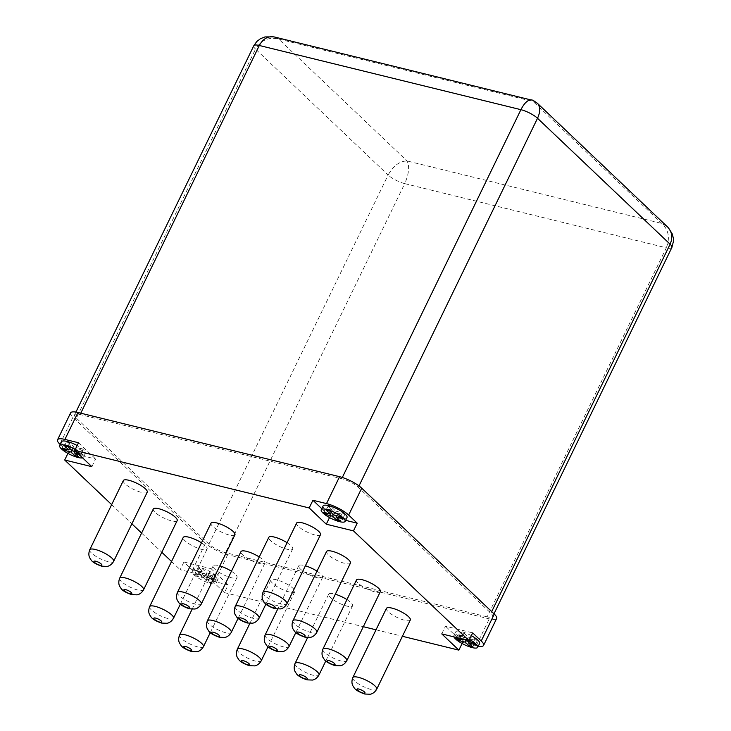 <?xml version="1.0" encoding="UTF-8"?>
<svg xmlns="http://www.w3.org/2000/svg" width="731" height="731" viewBox="0 0 731 731"><rect width="100%" height="100%" fill="white"/><g stroke="black" fill="none" stroke-linecap="round" stroke-linejoin="round"><path stroke-width="0.55" stroke-dasharray="3.65 2.74" d="M274.372 36.979L278.739 39.072C268.752 36.751 261.022 40.086 255.539 49.087A13.277 3.472 25.9 0 1 253.785 45.788M537.111 103.053L533.539 101.591L278.739 39.072L407.048 160.948C409.716 166.302 408.949 173.859 404.736 183.618A13.277 3.472 25.9 0 1 388.124 175.029C393.342 165.782 399.656 161.094 407.048 160.948L661.847 223.467L667.412 226.802M671.862 247.517A13.277 3.472 25.9 0 1 666.325 247.809C670.135 237.94 668.637 229.826 661.847 223.467L531.693 100.129M487.129 616.854L225.541 552.663A13.277 3.472 25.9 0 1 208.929 544.074L76.344 418.132A13.277 3.472 25.9 0 1 74.589 414.824A13.277 3.472 25.9 0 1 80.118 414.532L341.715 478.723A13.277 3.472 25.9 0 1 358.318 487.312L490.903 613.254A13.277 3.472 25.9 0 1 492.657 616.562A13.277 3.472 25.9 0 1 487.129 616.854L666.325 247.809L404.736 183.618L225.541 552.663M70.605 412.896A17.708 4.624 -154.1 0 0 72.945 417.291L205.53 543.234A17.708 4.624 -154.1 0 0 227.679 554.692L489.267 618.883A17.708 4.624 -154.1 0 0 496.641 618.49M207.832 581.986L209.706 578.139L205.429 574.082L203.556 577.919L196.767 576.256L194.629 574.228L196.493 570.381L203.291 572.044L199.006 567.987L202.405 568.819L206.681 572.885L204.817 576.722L211.615 578.395L213.754 580.423L206.955 578.76L211.232 582.817L207.832 581.986L203.556 577.919M211.232 582.817L213.096 578.979L209.706 578.139M194.629 574.228L201.418 575.891L203.291 572.044M201.418 575.891L197.142 571.825L199.006 567.987M196.767 576.256L198.631 572.41L196.493 570.381M197.142 571.825L200.541 572.665L204.817 576.722M200.541 572.665L202.405 568.819M205.429 574.082L198.631 572.41M206.681 572.885L213.479 574.548L215.618 576.576L208.819 574.913L213.096 578.979M208.819 574.913L206.955 578.76M213.754 580.423L215.618 576.576M211.615 578.395L213.479 574.548M470.225 644.532L471.294 642.33L467.018 638.264L465.949 640.475M472.829 647.008L474.693 643.161L471.294 642.33M463.436 639.214L464.879 636.235L460.603 632.169L464.002 633L468.279 637.067L466.415 640.913M461.636 638.766L458.739 636.016L460.603 632.169M459.013 639.095L460.219 636.6L458.081 634.563L464.879 636.235M456.217 638.41L458.081 634.563M458.739 636.016L462.138 636.847L465.035 639.598M462.138 636.847L464.002 633M467.018 638.264L460.219 636.6M468.279 637.067L475.068 638.739L477.206 640.767L470.417 639.095L474.693 643.161M470.417 639.095L469.201 641.599M475.342 644.614L477.206 640.767M473.204 642.576L475.068 638.739M337.64 518.59L338.709 516.388L334.433 512.321L333.363 514.533M340.244 521.066L342.108 517.219L338.709 516.388M331.225 512.495L332.294 510.293L328.018 506.227L331.417 507.058L335.693 511.124L333.829 514.971M326.154 510.074L328.018 506.227M326.428 513.153L327.643 510.658L325.505 508.621L332.294 510.293M323.632 512.468L325.505 508.621M329.553 510.905L331.417 507.058M334.433 512.321L327.643 510.658M335.693 511.124L342.492 512.797L344.63 514.825L337.832 513.153L342.108 517.219M337.832 513.153L336.616 515.657M342.757 518.672L344.63 514.825M340.619 516.634L342.492 512.797M71.766 450.342L72.844 448.14L66.046 446.467L63.908 444.439L70.706 446.102L66.43 442.045L69.82 442.876L74.096 446.943L80.894 448.606L83.032 450.634L76.234 448.971L80.52 453.037L77.121 452.197L72.844 448.14M64.831 448.971L66.046 446.467M75.028 451.466L76.234 448.971M78.646 456.875L80.52 453.037M72.232 450.78L74.096 446.943M76.152 451.749L79.03 452.452L80.894 448.606M69.628 448.313L70.706 446.102M64.556 445.892L66.43 442.045M67.956 446.723L69.82 442.876M79.03 452.452L81.168 454.481L78.29 453.777M81.168 454.481L83.032 450.634M76.051 454.408L77.121 452.197M62.044 448.286L63.908 444.439M197.772 571.231A13.277 3.472 25.9 0 1 210.665 576.978A13.277 3.472 25.9 0 1 216.138 583.128A13.277 3.472 25.9 0 1 202.67 580.441A13.277 3.472 25.9 0 1 192.244 571.523A13.277 3.472 25.9 0 1 197.772 571.231M453.914 636.875A13.277 3.472 25.9 0 1 453.832 635.705A13.277 3.472 25.9 0 1 459.37 635.413A13.277 3.472 25.9 0 1 469.466 639.506M75.284 449.382A13.277 3.472 25.9 0 1 83.553 457.186A13.277 3.472 25.9 0 1 82.576 457.844M199.636 567.384A13.277 3.472 -154.1 0 0 194.108 567.676A13.277 3.472 -154.1 0 0 204.543 576.604A13.277 3.472 -154.1 0 0 218.002 579.281A13.277 3.472 -154.1 0 0 212.529 573.141A13.277 3.472 -154.1 0 0 199.636 567.384M207.357 576.375L224.463 592.631L228.2 584.937L214.612 581.602A17.708 4.624 25.9 0 1 192.463 570.143L183.91 562.02L180.182 569.705L207.357 576.375L211.095 568.691L228.2 584.937M183.91 562.02L211.095 568.691M323.12 505.925A13.277 3.472 -154.1 0 0 333.546 514.843A13.277 3.472 -154.1 0 0 347.015 517.53M329.517 517.575L330.028 516.515L321.777 508.675M345.644 520.344L330.028 516.515M61.523 441.734A13.277 3.472 -154.1 0 0 71.958 450.661A13.277 3.472 -154.1 0 0 85.417 453.339A13.277 3.472 -154.1 0 0 77.148 445.535M91.878 466.689L95.615 458.995L68.431 452.334L60.189 444.494M67.919 453.384L68.431 452.334M78.509 442.748L95.615 458.995M471.331 635.659A13.277 3.472 -154.1 0 0 461.234 631.575A13.277 3.472 -154.1 0 0 455.696 631.867A13.277 3.472 -154.1 0 0 466.131 640.785A13.277 3.472 -154.1 0 0 479.591 643.463M441.771 633.896L445.508 626.202L472.683 632.872M478.257 646.222A17.708 4.624 25.9 0 1 476.201 645.793L462.613 642.458L462.102 643.508M462.613 642.458L445.508 626.202M111.66 504.628L131.872 523.816M141.604 533.063L161.807 552.261M171.538 561.499L180.182 569.705M224.463 592.631L363.316 626.695M376.017 629.811L402.406 636.29M147.233 492.182A13.277 3.472 25.9 0 1 141.704 492.475A13.277 3.472 25.9 0 1 128.811 486.718A13.277 3.472 25.9 0 1 123.338 480.578M201.5 542.822A13.277 3.472 25.9 0 1 207.111 549.054A13.277 3.472 25.9 0 1 201.582 549.346A13.277 3.472 25.9 0 1 188.689 543.599A13.277 3.472 25.9 0 1 183.216 537.449M234.925 534.79A13.277 3.472 25.9 0 1 229.397 535.083A13.277 3.472 25.9 0 1 216.504 529.326A13.277 3.472 25.9 0 1 211.031 523.186M289.275 591.955A13.277 3.472 25.9 0 1 276.382 586.207A13.277 3.472 25.9 0 1 270.909 580.058A13.277 3.472 25.9 0 1 284.368 582.744A13.277 3.472 25.9 0 1 294.803 591.662A13.277 3.472 25.9 0 1 289.275 591.955M317.007 571.167A13.277 3.472 25.9 0 1 322.618 577.399A13.277 3.472 25.9 0 1 317.09 577.691A13.277 3.472 25.9 0 1 304.197 571.934A13.277 3.472 25.9 0 1 298.723 565.794A13.277 3.472 25.9 0 1 305.384 565.803M350.432 563.126A13.277 3.472 25.9 0 1 344.904 563.418A13.277 3.472 25.9 0 1 332.011 557.671A13.277 3.472 25.9 0 1 326.538 551.53M380.376 591.571A13.277 3.472 25.9 0 1 374.839 591.863A13.277 3.472 25.9 0 1 361.955 586.107A13.277 3.472 25.9 0 1 356.481 579.966M410.31 620.007A13.277 3.472 25.9 0 1 404.782 620.299A13.277 3.472 25.9 0 1 391.889 614.543A13.277 3.472 25.9 0 1 386.416 608.402M320.498 534.69A13.277 3.472 25.9 0 1 314.97 534.982A13.277 3.472 25.9 0 1 302.077 529.235A13.277 3.472 25.9 0 1 296.603 523.085M287.064 542.722A13.277 3.472 25.9 0 1 292.683 548.954A13.277 3.472 25.9 0 1 287.146 549.255A13.277 3.472 25.9 0 1 274.262 543.498A13.277 3.472 25.9 0 1 268.789 537.358M346.942 599.603A13.277 3.472 25.9 0 1 352.561 605.835A13.277 3.472 25.9 0 1 347.024 606.127A13.277 3.472 25.9 0 1 334.14 600.379A13.277 3.472 25.9 0 1 328.667 594.23A13.277 3.472 25.9 0 1 335.328 594.239M259.249 556.995A13.277 3.472 25.9 0 1 264.869 563.226A13.277 3.472 25.9 0 1 259.331 563.519A13.277 3.472 25.9 0 1 246.448 557.771A13.277 3.472 25.9 0 1 240.974 551.622M231.435 571.258A13.277 3.472 25.9 0 1 237.045 577.49A13.277 3.472 25.9 0 1 231.517 577.782A13.277 3.472 25.9 0 1 218.624 572.035A13.277 3.472 25.9 0 1 213.15 565.895A13.277 3.472 25.9 0 1 219.821 565.904M177.176 520.618A13.277 3.472 25.9 0 1 171.639 520.911A13.277 3.472 25.9 0 1 158.755 515.154A13.277 3.472 25.9 0 1 153.282 509.014M208.929 544.074L388.124 175.029L255.539 49.087L76.344 418.132M491.698 611.619L490.903 613.254M359.003 485.905L358.318 487.312M342.318 477.471L341.715 478.723M80.775 413.189L80.118 414.532M72.945 417.291L59.878 444.201M192.463 570.143L205.53 543.234M476.201 645.793L489.267 618.883M227.679 554.692L214.612 581.602M263.005 592.284A13.277 3.472 -154.1 0 0 268.478 598.424A13.277 3.472 -154.1 0 0 281.362 604.181A13.277 3.472 -154.1 0 0 286.899 603.888M235.19 606.547A13.277 3.472 -154.1 0 0 240.663 612.697A13.277 3.472 -154.1 0 0 253.547 618.444A13.277 3.472 -154.1 0 0 259.085 618.152M292.939 620.72A13.277 3.472 -154.1 0 0 298.412 626.869A13.277 3.472 -154.1 0 0 311.305 632.617A13.277 3.472 -154.1 0 0 316.834 632.324M322.883 649.165A13.277 3.472 -154.1 0 0 328.356 655.305A13.277 3.472 -154.1 0 0 341.24 661.052A13.277 3.472 -154.1 0 0 346.777 660.76M265.125 634.992A13.277 3.472 -154.1 0 0 270.598 641.133A13.277 3.472 -154.1 0 0 283.491 646.889A13.277 3.472 -154.1 0 0 289.019 646.597M177.432 592.384A13.277 3.472 -154.1 0 0 182.905 598.525A13.277 3.472 -154.1 0 0 195.798 604.272A13.277 3.472 -154.1 0 0 201.327 603.98M207.376 620.82A13.277 3.472 -154.1 0 0 212.84 626.96A13.277 3.472 -154.1 0 0 225.733 632.717A13.277 3.472 -154.1 0 0 231.261 632.425M89.739 549.767A13.277 3.472 -154.1 0 0 95.213 555.916A13.277 3.472 -154.1 0 0 108.106 561.664A13.277 3.472 -154.1 0 0 113.634 561.371M119.683 578.212A13.277 3.472 -154.1 0 0 125.147 584.352A13.277 3.472 -154.1 0 0 138.04 590.109A13.277 3.472 -154.1 0 0 143.568 589.816M149.617 606.648A13.277 3.472 -154.1 0 0 155.091 612.788A13.277 3.472 -154.1 0 0 167.984 618.545A13.277 3.472 -154.1 0 0 173.512 618.252M179.552 635.084A13.277 3.472 -154.1 0 0 185.025 641.233A13.277 3.472 -154.1 0 0 197.918 646.981A13.277 3.472 -154.1 0 0 203.446 646.688M237.31 649.256A13.277 3.472 -154.1 0 0 242.783 655.405A13.277 3.472 -154.1 0 0 255.676 661.153A13.277 3.472 -154.1 0 0 261.205 660.861M295.068 663.428A13.277 3.472 -154.1 0 0 300.532 669.569A13.277 3.472 -154.1 0 0 313.425 675.325A13.277 3.472 -154.1 0 0 318.963 675.033M352.817 677.6A13.277 3.472 -154.1 0 0 358.291 683.741A13.277 3.472 -154.1 0 0 371.184 689.497A13.277 3.472 -154.1 0 0 376.712 689.205M273.897 36.87L275.148 37.217M668.107 227.515L666.681 226.19M494.001 613.802L492.657 616.562M75.923 412.074L74.589 414.824M216.138 583.128L218.002 579.281M192.244 571.523L194.108 567.676M83.553 457.186L85.417 453.339M453.832 635.705L455.696 631.867M292.683 548.954L265.91 604.089M298.723 565.794L277.689 609.124M322.618 577.399L295.854 632.525M264.869 563.226L238.096 618.353M207.111 549.054L180.338 604.181M213.15 565.895L192.116 609.215M237.045 577.49L210.281 632.626M270.909 580.058L249.874 623.388M294.803 591.662L268.03 646.789M328.667 594.23L307.623 637.56M352.561 605.835L325.788 660.961"/><path stroke-width="1.1" d="M273.897 36.87L264.951 36.925L260.428 38.716L256.736 41.566L253.785 45.788A13.277 3.472 25.9 0 1 259.322 45.486C263.014 38.706 268.03 35.865 274.372 36.979L531.218 100.001C527.782 99.791 524.346 103.007 520.911 109.677A13.277 3.472 25.9 0 1 537.523 118.267C540.373 111.971 540.456 107.11 537.769 103.683L537.111 103.053M537.431 103.336L667.412 226.802C672.091 231.727 672.986 237.529 670.108 244.209A13.277 3.472 25.9 0 1 671.862 247.507L673.461 241.285L673.333 237.94L672.045 233.427L668.107 227.515M462.102 643.508L458.876 650.142L441.771 633.896L468.946 640.566L472.683 632.872L481.236 640.996A17.708 4.624 25.9 0 1 483.575 645.4L496.641 618.49A17.708 4.624 -154.1 0 0 494.302 614.095L361.717 488.153A17.708 4.624 -154.1 0 0 339.577 476.685L77.979 412.503A17.708 4.624 -154.1 0 0 70.605 412.896L57.539 439.806A17.708 4.624 25.9 0 1 64.913 439.413L78.509 442.748L74.772 450.433L91.878 466.689L64.703 460.018L67.919 453.384M309.186 507.954L312.923 500.269L326.51 503.595A17.708 4.624 25.9 0 1 348.65 515.063L357.203 523.186L353.475 530.87L326.291 524.2L309.186 507.954L74.772 450.433M468.946 640.566L353.475 530.87M60.189 444.494L59.878 444.201A17.708 4.624 25.9 0 1 57.539 439.806M465.949 640.475L465.154 642.11L458.355 640.438L456.217 638.41L463.015 640.082L463.436 639.214M469.201 641.599L468.553 642.942L472.829 647.008L469.43 646.167L465.154 642.11M469.43 646.167L470.225 644.532M463.015 640.082L461.636 638.766M458.355 640.438L459.013 639.095M465.035 639.598L466.415 640.913L473.204 642.576L475.342 644.614L468.553 642.942M333.363 514.533L332.568 516.168L325.77 514.496L323.632 512.468L330.43 514.14L331.225 512.495M336.616 515.657L335.968 517L340.244 521.066L336.845 520.225L332.568 516.168M336.845 520.225L337.64 518.59M330.43 514.14L326.154 510.074L329.553 510.905L333.829 514.971L340.619 516.634L342.757 518.672L335.968 517M325.77 514.496L326.428 513.153M78.29 453.777L74.37 452.818L78.646 456.875L75.247 456.043L70.971 451.977L71.766 450.342M70.971 451.977L64.182 450.314L64.831 448.971M74.37 452.818L75.028 451.466M64.182 450.314L62.044 448.286L68.833 449.949L64.556 445.892L67.956 446.723L72.232 450.78L76.152 451.749M68.833 449.949L69.628 448.313M75.247 456.043L76.051 454.408M469.466 639.506A13.277 3.472 25.9 0 1 477.727 647.31A13.277 3.472 25.9 0 1 466.049 645.455A13.277 3.472 25.9 0 1 453.914 636.875M326.784 509.47A13.277 3.472 25.9 0 1 339.668 515.227A13.277 3.472 25.9 0 1 345.142 521.367A13.277 3.472 25.9 0 1 331.682 518.69A13.277 3.472 25.9 0 1 321.247 509.763A13.277 3.472 25.9 0 1 326.784 509.47M82.576 457.844A13.277 3.472 25.9 0 1 68.321 453.604A13.277 3.472 25.9 0 1 59.659 445.581A13.277 3.472 25.9 0 1 65.187 445.289A13.277 3.472 25.9 0 1 75.284 449.382M345.142 521.367L347.015 517.53A13.277 3.472 -154.1 0 0 341.541 511.38A13.277 3.472 -154.1 0 0 328.648 505.633A13.277 3.472 -154.1 0 0 323.12 505.925L321.247 509.763M326.291 524.2L329.517 517.575M321.777 508.675L312.923 500.269M357.203 523.186L345.644 520.344M77.148 445.535A13.277 3.472 -154.1 0 0 67.051 441.442A13.277 3.472 -154.1 0 0 61.523 441.734L59.659 445.581M477.727 647.31L479.591 643.463A13.277 3.472 -154.1 0 0 471.331 635.659M483.575 645.4A17.708 4.624 25.9 0 1 478.257 646.222M64.703 460.018L111.66 504.628M131.872 523.816L141.604 533.063M161.807 552.261L171.538 561.499M363.316 626.695L376.017 629.811M402.406 636.29L458.876 650.142M89.739 549.767L123.338 480.578A13.277 3.472 25.9 0 1 136.807 483.255A13.277 3.472 25.9 0 1 147.233 492.182L113.634 561.371A13.277 3.472 -154.1 0 0 103.199 552.453A13.277 3.472 -154.1 0 0 89.739 549.767C87.784 554.856 89.758 557.908 89.776 557.917L91.037 559.9C92.344 562.066 95.898 564.168 101.719 566.205L107.119 566.406C107.219 566.397 110.865 566.05 113.634 561.371M180.338 604.181L173.512 618.252A13.277 3.472 -154.1 0 0 163.077 609.325A13.277 3.472 -154.1 0 0 149.617 606.648L183.216 537.449A13.277 3.472 25.9 0 1 201.5 542.822M177.432 592.384L211.031 523.186A13.277 3.472 25.9 0 1 224.499 525.863A13.277 3.472 25.9 0 1 234.925 534.79L201.327 603.98A13.277 3.472 -154.1 0 0 190.892 595.061A13.277 3.472 -154.1 0 0 177.432 592.384C175.477 597.465 177.45 600.517 177.469 600.535L178.729 602.508C180.036 604.683 183.591 606.776 189.411 608.813L194.811 609.014C194.912 609.014 198.558 608.658 201.327 603.98M305.384 565.803A13.277 3.472 25.9 0 1 317.007 571.167M292.939 620.72L326.538 551.53A13.277 3.472 25.9 0 1 340.006 554.208A13.277 3.472 25.9 0 1 350.432 563.126L316.834 632.324A13.277 3.472 -154.1 0 0 306.408 623.406A13.277 3.472 -154.1 0 0 292.939 620.72C290.984 625.809 292.967 628.861 292.976 628.87L294.237 630.853C295.543 633.019 299.107 635.12 304.918 637.158L310.328 637.35C310.419 637.35 314.065 637.003 316.834 632.324M322.883 649.165L356.481 579.966A13.277 3.472 25.9 0 1 369.941 582.644A13.277 3.472 25.9 0 1 380.376 591.571L346.777 660.76A13.277 3.472 -154.1 0 0 336.342 651.842A13.277 3.472 -154.1 0 0 322.883 649.165C320.927 654.245 322.901 657.297 322.919 657.315L324.171 659.289C325.478 661.454 329.041 663.556 334.853 665.594L340.262 665.795C340.354 665.795 343.999 665.438 346.777 660.76M352.817 677.6L386.416 608.402A13.277 3.472 25.9 0 1 399.884 611.089A13.277 3.472 25.9 0 1 410.31 620.007L376.712 689.205A13.277 3.472 -154.1 0 0 366.277 680.278A13.277 3.472 -154.1 0 0 352.817 677.6C350.862 682.69 352.835 685.733 352.854 685.751L354.115 687.734C355.421 689.9 358.976 692.001 364.796 694.03L370.197 694.231C370.297 694.231 373.943 693.874 376.712 689.205M263.005 592.284L296.603 523.085A13.277 3.472 25.9 0 1 310.063 525.772A13.277 3.472 25.9 0 1 320.498 534.69L286.899 603.888A13.277 3.472 -154.1 0 0 276.464 594.961A13.277 3.472 -154.1 0 0 263.005 592.284C261.049 597.373 263.023 600.416 263.041 600.434L264.293 602.417C265.6 604.583 269.163 606.684 274.975 608.713L280.384 608.914C280.476 608.914 284.121 608.558 286.899 603.888M265.91 604.089L259.085 618.152A13.277 3.472 -154.1 0 0 248.65 609.234A13.277 3.472 -154.1 0 0 235.19 606.547L268.789 537.358A13.277 3.472 25.9 0 1 287.064 542.722M335.328 594.239A13.277 3.472 25.9 0 1 346.942 599.603M238.096 618.353L231.27 632.425A13.277 3.472 -154.1 0 0 220.835 623.497A13.277 3.472 -154.1 0 0 207.376 620.82L240.974 551.622A13.277 3.472 25.9 0 1 259.249 556.995M219.821 565.904A13.277 3.472 25.9 0 1 231.435 571.258M143.568 589.816C140.8 594.486 137.154 594.842 137.062 594.842L131.653 594.641C125.842 592.603 122.278 590.511 120.971 588.345L119.72 586.363C119.701 586.344 117.718 583.301 119.674 578.212L153.282 509.014A13.277 3.472 25.9 0 1 166.741 511.691A13.277 3.472 25.9 0 1 177.176 520.618L143.568 589.816A13.277 3.472 -154.1 0 0 133.143 580.889A13.277 3.472 -154.1 0 0 119.683 578.212M80.775 413.189L259.322 45.486L520.911 109.677L342.318 477.471M359.003 485.905L537.523 118.267L670.108 244.209L491.698 611.619M348.65 515.063L361.717 488.153M494.302 614.095L481.236 640.996M339.577 476.685L326.51 503.595M64.913 439.413L77.979 412.503M273.357 607.808A4.423 1.16 25.9 0 1 267.208 604.034A4.423 1.16 25.9 0 1 273.092 605.478A4.423 1.16 25.9 0 1 273.357 607.808M245.543 622.072A4.423 1.16 25.9 0 1 239.393 618.307A4.423 1.16 25.9 0 1 245.278 619.751A4.423 1.16 25.9 0 1 245.543 622.072M303.292 636.244A4.423 1.16 25.9 0 1 297.142 632.47A4.423 1.16 25.9 0 1 303.027 633.914A4.423 1.16 25.9 0 1 303.292 636.244M333.235 664.68A4.423 1.16 25.9 0 1 327.086 660.915A4.423 1.16 25.9 0 1 332.97 662.359A4.423 1.16 25.9 0 1 333.235 664.68M289.019 646.597A13.277 3.472 -154.1 0 0 278.584 637.67A13.277 3.472 -154.1 0 0 265.125 634.992C263.169 640.082 265.143 643.125 265.161 643.143L266.422 645.117C267.729 647.291 271.283 649.384 277.104 651.422L282.504 651.623C282.605 651.623 286.25 651.266 289.019 646.597L295.854 632.525M275.477 650.508A4.423 1.16 25.9 0 1 269.328 646.743A4.423 1.16 25.9 0 1 275.212 648.187A4.423 1.16 25.9 0 1 275.477 650.508M187.785 607.9A4.423 1.16 25.9 0 1 181.635 604.135A4.423 1.16 25.9 0 1 187.52 605.579A4.423 1.16 25.9 0 1 187.785 607.9M217.719 636.335A4.423 1.16 25.9 0 1 211.57 632.571A4.423 1.16 25.9 0 1 217.454 634.015A4.423 1.16 25.9 0 1 217.719 636.335M100.092 565.291A4.423 1.16 25.9 0 1 93.943 561.527A4.423 1.16 25.9 0 1 99.827 562.971A4.423 1.16 25.9 0 1 100.092 565.291M130.027 593.727A4.423 1.16 25.9 0 1 123.877 589.963A4.423 1.16 25.9 0 1 129.762 591.406A4.423 1.16 25.9 0 1 130.027 593.727M159.97 622.172A4.423 1.16 25.9 0 1 153.821 618.399A4.423 1.16 25.9 0 1 159.705 619.842A4.423 1.16 25.9 0 1 159.97 622.172M203.446 646.688A13.277 3.472 -154.1 0 0 193.021 637.77A13.277 3.472 -154.1 0 0 179.552 635.084C177.596 640.173 179.579 643.225 179.598 643.234L180.849 645.217C182.156 647.383 185.72 649.484 191.531 651.522L196.941 651.714C197.032 651.714 200.678 651.367 203.446 646.688L210.281 632.626M189.905 650.608A4.423 1.16 25.9 0 1 183.755 646.834A4.423 1.16 25.9 0 1 189.64 648.278A4.423 1.16 25.9 0 1 189.905 650.608M261.205 660.861A13.277 3.472 -154.1 0 0 250.77 651.942A13.277 3.472 -154.1 0 0 237.31 649.256C235.355 654.346 237.328 657.397 237.347 657.407L238.608 659.389C239.914 661.555 243.469 663.657 249.289 665.685L254.69 665.886C254.79 665.886 258.436 665.53 261.205 660.861L268.03 646.789M247.663 664.781A4.423 1.16 25.9 0 1 241.513 661.007A4.423 1.16 25.9 0 1 247.398 662.45A4.423 1.16 25.9 0 1 247.663 664.781M318.963 675.033A13.277 3.472 -154.1 0 0 308.528 666.105A13.277 3.472 -154.1 0 0 295.068 663.428C293.104 668.518 295.086 671.561 295.105 671.579L296.357 673.562C297.663 675.727 301.227 677.829 307.038 679.857L312.448 680.058C312.539 680.058 316.185 679.702 318.963 675.033L325.788 660.961M305.412 678.953A4.423 1.16 25.9 0 1 299.262 675.179A4.423 1.16 25.9 0 1 305.147 676.623A4.423 1.16 25.9 0 1 305.412 678.953M363.17 693.116A4.423 1.16 25.9 0 1 357.02 689.351A4.423 1.16 25.9 0 1 362.905 690.795A4.423 1.16 25.9 0 1 363.17 693.116M531.209 100.037C531.866 99.507 534.041 100.732 537.742 103.701M671.862 247.517L494.001 613.802M253.785 45.779L75.923 412.074M259.085 618.152C256.307 622.83 252.661 623.178 252.57 623.178L247.16 622.986C241.349 620.948 237.785 618.846 236.478 616.681L235.227 614.698C235.208 614.689 233.235 611.637 235.19 606.547M277.689 609.124L265.125 634.992M231.27 632.425C228.492 637.094 224.846 637.45 224.755 637.45L219.346 637.249C213.534 635.221 209.971 633.119 208.664 630.954L207.412 628.971C207.394 628.952 205.411 625.91 207.376 620.82M173.512 618.252C170.743 622.922 167.097 623.278 166.997 623.278L161.597 623.077C155.776 621.048 152.222 618.947 150.915 616.781L149.654 614.798C149.636 614.78 147.662 611.737 149.617 606.648M192.116 609.215L179.552 635.084M249.874 623.388L237.31 649.256M307.623 637.56L295.068 663.428"/></g></svg>
